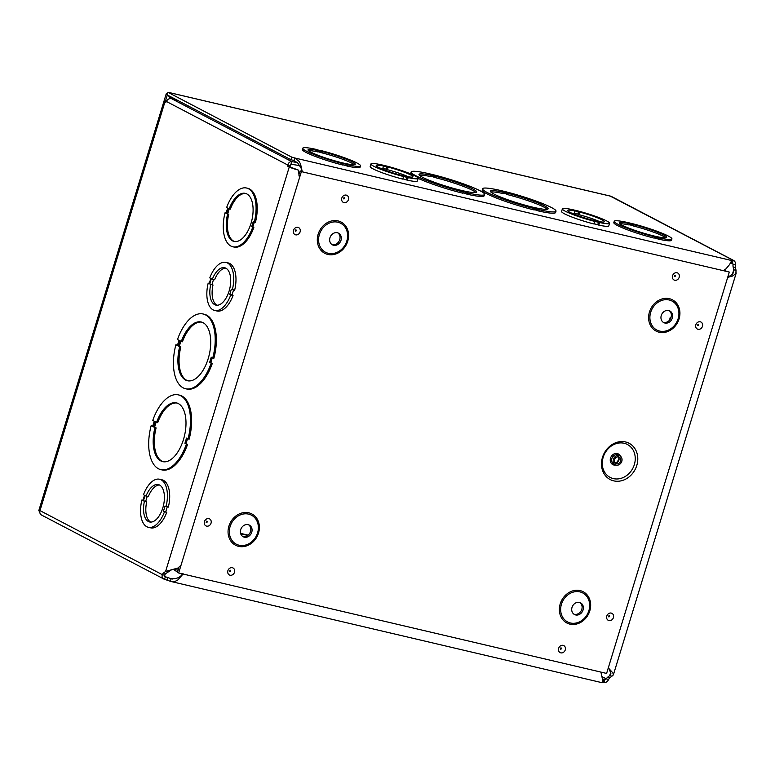 <?xml version="1.0" encoding="UTF-8"?>
<svg xmlns="http://www.w3.org/2000/svg" width="775" height="775" viewBox="0 0 775 775"><rect width="100%" height="100%" fill="white"/><g stroke="black" fill="none" stroke-linecap="round" stroke-linejoin="round"><path stroke-width="1.16" d="M625.58 441.973A20.46 17.476 -62.4 0 1 631.528 474.62A20.46 17.476 -62.4 0 1 601.807 467.635A20.46 17.476 -62.4 0 1 625.58 441.973M619.051 455.574A5.008 4.282 117.6 0 0 613.577 458.839A5.008 4.282 117.6 0 0 615.273 464.777A5.008 4.282 117.6 0 0 621.395 462.326A5.008 4.282 117.6 0 0 619.923 455.894A5.008 4.282 117.6 0 0 619.051 455.574M618.653 456.901A3.623 3.09 117.6 0 0 614.691 459.255A3.623 3.09 117.6 0 0 615.922 463.547A3.623 3.09 117.6 0 0 620.339 461.774A3.623 3.09 117.6 0 0 619.273 457.134A3.623 3.09 117.6 0 0 618.653 456.901M302.182 171.44L300.109 170.946L298.83 175.14M178.87 567.523L177.398 572.328L178.657 572.987L301.378 171.614L729.314 272.064L606.602 673.436L178.657 572.987M729.314 272.064L723.743 270.388M242.575 536.368A6.578 5.628 117.6 0 0 249.957 532.861A6.578 5.628 117.6 0 0 248.63 524.801M248.145 524.665A6.578 5.628 117.6 0 0 240.947 528.957A6.578 5.628 117.6 0 0 243.185 536.746A6.578 5.628 117.6 0 0 251.216 533.529A6.578 5.628 117.6 0 0 249.288 525.082A6.578 5.628 117.6 0 0 248.145 524.665M331.816 244.464A6.578 5.628 117.6 0 0 339.198 240.957A6.578 5.628 117.6 0 0 337.881 232.897M337.396 232.752A6.578 5.628 117.6 0 0 330.198 237.043A6.578 5.628 117.6 0 0 332.427 244.842A6.578 5.628 117.6 0 0 340.467 241.616A6.578 5.628 117.6 0 0 338.53 233.178A6.578 5.628 117.6 0 0 337.396 232.752M573.878 614.139A6.578 5.628 117.6 0 0 581.26 610.632A6.578 5.628 117.6 0 0 579.942 602.572M579.458 602.427A6.578 5.628 117.6 0 0 572.26 606.718A6.578 5.628 117.6 0 0 574.488 614.517A6.578 5.628 117.6 0 0 582.529 611.291A6.578 5.628 117.6 0 0 580.591 602.853A6.578 5.628 117.6 0 0 579.458 602.427M663.129 322.226A6.578 5.628 117.6 0 0 670.511 318.719A6.578 5.628 117.6 0 0 669.183 310.659M668.699 310.523A6.578 5.628 117.6 0 0 661.501 314.815A6.578 5.628 117.6 0 0 663.739 322.603A6.578 5.628 117.6 0 0 671.77 319.387A6.578 5.628 117.6 0 0 669.842 310.94A6.578 5.628 117.6 0 0 668.699 310.523M300.109 170.946L301.378 171.614M723.259 270.64L725.991 268.828L729.517 264.624L731.949 260.216A4.824 0.543 -163 0 1 733.111 260.293C734.962 260.942 735.717 262.502 735.359 264.982A4.824 2.451 -76.8 0 0 735.417 267.472L736.037 270.339L733.76 269.807L733.131 266.929A4.824 2.451 103.2 0 1 733.072 264.449L732.317 262.87A4.824 0.543 17 0 0 731.154 262.802L730.525 263.035L730.806 262.086M602.349 676.798L606.36 678.9A4.824 2.451 103.2 0 1 607.716 677.147L609.683 675.635L611.969 676.168L609.993 677.689A4.824 2.451 -76.8 0 0 608.646 679.433L606.36 678.9L604.81 679.927L602.562 678.755M669.6 320.075A30.167 15.306 103.2 0 1 670.249 317.266L670.976 317.643M727.773 277.101L730.932 275.377L733.324 272.916L733.76 269.807L732.433 274.127M736.037 270.339L735.863 273.749L732.414 276.084L727.686 277.373M608.298 667.876L612.86 672.923L613.354 674.88L611.969 676.168M610.739 672.206L609.683 675.635L610.874 673.436L609.005 668.592M608.646 679.433C607.561 681.651 606.021 682.688 604.025 682.513L604.81 679.927A4.824 0.543 -163 0 0 603.648 679.859L602.427 682M735.359 264.982L730.418 263.054M732.501 262.938L733.111 260.293L733.77 260.526L611.494 196.492A4.088 3.497 117.6 0 0 610.787 196.23L167.875 92.264L167.08 94.85L290.896 159.689L291.691 157.102L167.875 92.264M302.231 171.818L301.058 168.02L297.629 162.857L293.957 160.551L290.896 159.689M403.562 176.526L402.767 179.112A24.684 2.751 -163 0 1 370.179 166.518L370.963 163.932A24.684 2.751 -163 0 1 380.971 164.697L385.582 165.782A24.684 2.751 -163 0 1 418.171 178.366A24.684 2.751 -163 0 1 408.163 177.601L403.562 176.526A24.684 2.751 -163 0 1 370.963 163.932M418.171 178.366L417.386 180.953A24.684 2.751 -163 0 1 407.369 180.188L402.855 178.841M609.596 223.297A24.684 2.751 -163 0 1 599.579 222.532L594.977 221.456A24.684 2.751 -163 0 1 562.388 208.862A24.684 2.751 -163 0 1 572.396 209.628L577.007 210.713A24.684 2.751 -163 0 1 609.596 223.297L608.801 225.883A24.684 2.751 -163 0 1 598.794 225.118L594.27 223.772M594.977 221.456L594.192 224.043A24.684 2.751 -163 0 1 561.594 211.449L562.388 208.862M654.604 236.84L654.207 238.128A30.167 3.362 -163 0 1 613.829 222.609L614.226 221.321A30.167 3.362 -163 0 1 626.946 222.357L631.548 223.442A30.167 3.362 -163 0 1 671.925 238.962A30.167 3.362 -163 0 1 659.205 237.925L654.604 236.84A30.167 3.362 -163 0 1 614.226 221.321M671.925 238.962L671.528 240.25A30.167 3.362 -163 0 1 658.808 239.213L654.294 237.857M534.605 208.678L534.217 209.967A38.392 4.282 -163 0 1 482.166 190.049L482.563 188.761A38.392 4.282 -163 0 1 499.352 190.214L503.953 191.299A38.392 4.282 -163 0 1 556.004 211.217A38.392 4.282 -163 0 1 539.206 209.754L534.605 208.678A38.392 4.282 -163 0 1 482.563 188.761M556.004 211.217L555.607 212.505A38.392 4.282 -163 0 1 538.819 211.052L534.333 209.57M291.691 157.102L294.742 157.974L299.053 161.374L300.535 163.942L302.289 171.827M463.188 191.909A38.392 4.282 -163 0 1 411.147 172.002A38.392 4.282 -163 0 1 427.936 173.455L432.537 174.53A38.392 4.282 -163 0 1 484.588 194.447A38.392 4.282 -163 0 1 467.79 192.994L461.697 191.134L463.188 191.909L462.801 193.208A38.392 4.282 -163 0 1 418.171 178.376M410.983 174.026A38.392 4.282 -163 0 1 410.75 173.29L411.147 172.002M484.588 194.447L484.191 195.746A38.392 4.282 -163 0 1 467.403 194.283L462.917 192.801M320.123 150.34A30.167 3.362 -163 0 1 360.491 165.86A30.167 3.362 -163 0 1 347.772 164.823L342.162 163.205L343.17 163.738L342.782 165.027A30.167 3.362 -163 0 1 302.405 149.507L302.793 148.219A30.167 3.362 -163 0 1 315.522 149.255L320.036 150.612M360.491 165.86L360.104 167.148A30.167 3.362 -163 0 1 347.384 166.112L342.86 164.755M346.764 164.29L346.367 165.579M347.772 164.823L347.384 166.112M343.17 163.738A30.167 3.362 -163 0 1 302.793 148.219M322.652 151.667A24.684 2.751 -163 0 1 355.25 164.252A24.684 2.751 -163 0 1 330.838 159.669A24.684 2.751 -163 0 1 308.043 149.817A24.684 2.751 -163 0 1 318.05 150.583L322.652 151.667L322.264 152.956L317.74 151.609M318.05 150.583L317.663 151.881A24.684 2.751 17 0 0 308.566 150.689M321.247 152.433L321.644 151.135M354.33 164.678A24.684 2.751 17 0 0 322.264 152.956M466.298 192.21L465.901 193.508M467.79 192.994L467.403 194.283M436.335 176.526A30.167 3.362 -163 0 1 476.712 192.045A30.167 3.362 -163 0 1 446.884 186.446A30.167 3.362 -163 0 1 419.013 174.404A30.167 3.362 -163 0 1 431.733 175.441L436.335 176.526L435.947 177.814L431.462 176.332M431.733 175.441L431.346 176.739A30.167 3.362 17 0 0 419.411 175.227M434.446 177.029L434.843 175.741M475.927 192.51A30.167 3.362 17 0 0 435.947 177.814M604.025 682.513A4.824 0.543 17 0 0 602.863 682.446L602.282 682.649M182.338 574.217A30.167 3.362 -163 0 1 180.536 573.432M177.514 571.96A30.167 3.362 -163 0 1 174.094 569.315M176.564 568.588A30.167 3.362 -163 0 1 178.502 568.724M165.046 576.658L165.337 576.774A4.824 0.543 -163 0 1 167.904 577.578L171.139 578.712L170.984 579.235L170.355 581.298L167.119 580.165A4.824 0.543 17 0 0 164.542 579.361L165.337 576.774L164.581 575.195L162.304 574.663A4.824 2.451 103.2 0 1 163.651 572.919L165.618 571.398L177.901 568.046L180.72 565.479M183.055 574.023L177.756 580.049L175.305 581.279L171.188 581.55L602.233 682.736L602.592 679.772L600.916 672.099M171.188 581.55L170.355 581.298M182.58 573.994C180.139 577.491 176.332 579.061 171.139 578.712L171.818 578.906M166.267 101.651L164.455 101.496L164.939 101.883L39.98 510.609L162.304 574.663C161.646 576.988 162.392 578.547 164.542 579.361L41.511 515.036A4.088 3.497 117.6 0 1 39.98 510.609L39.554 510.057M171.352 569.916L165.937 573.452A4.824 2.451 -76.8 0 0 164.581 575.195M167.904 571.94L165.618 571.398L289.259 166.993A6.83 0.765 17 0 0 298.142 169.987A6.83 0.765 17 0 0 298.191 169.996L287.699 166.17L287.806 165.046C288.552 162.643 289.908 161.52 291.875 161.675L289.976 166.703M293.957 160.551L294.742 157.974L731.309 260.448M299.421 177.204L298.191 169.996M247.767 535.428L240.715 533.772M248.116 535.147L240.599 533.384M170.568 92.893L170.083 92.787M168.659 95.674L169.861 98.609M610.216 196.094L733.111 260.293M170.762 98.551L169.899 96.73L168.64 96.071M171.285 97.049L169.677 96.207M177.775 100.45L171.556 98.667C169.221 98.318 167.487 99.248 166.383 101.457L165.869 102.378L164.939 101.883M289.259 166.993L287.699 166.17M290.092 165.588L287.806 165.046L166.383 101.457M299.77 165.598L291.09 164.261M171.556 98.667L291.875 161.675L297.242 162.508M174.491 569.974A30.167 3.362 -163 0 1 178.105 570.022M507.751 193.285A30.167 3.362 -163 0 1 548.128 208.804A30.167 3.362 -163 0 1 518.301 203.205A30.167 3.362 -163 0 1 490.43 191.163A30.167 3.362 -163 0 1 503.149 192.21L507.751 193.285L507.363 194.583L505.862 193.798L506.259 192.5M505.862 193.798L502.878 193.091M503.149 192.21L502.762 193.498A30.167 3.362 17 0 0 490.827 191.997M547.344 209.269A30.167 3.362 17 0 0 507.363 194.583M539.206 209.754L538.819 211.052M537.714 208.979L537.317 210.267M634.086 224.769A24.684 2.751 -163 0 1 666.684 237.353A24.684 2.751 -163 0 1 642.272 232.771A24.684 2.751 -163 0 1 619.467 222.919A24.684 2.751 -163 0 1 629.484 223.684L634.086 224.769L633.688 226.058L632.681 225.535L633.078 224.237M632.681 225.535L629.174 224.711M629.484 223.684L629.087 224.983A24.684 2.751 17 0 0 620 223.791M665.764 237.78A24.684 2.751 17 0 0 633.688 226.058M659.205 237.925L658.808 239.213M658.198 237.392L657.801 238.681M225.912 262.396L228.199 262.928A24.684 12.526 103.2 0 1 234.641 290.267L231.347 289.201L229.758 294.413L230.766 294.936A24.684 12.526 103.2 0 1 214.636 310.455A24.684 12.526 103.2 0 1 208.184 283.127L209.192 283.65L210.79 278.428L209.783 277.905A24.684 12.526 103.2 0 1 225.912 262.396A24.684 12.526 103.2 0 1 232.364 289.724M233.546 290.005L232.035 294.946L233.052 295.478A24.684 12.526 103.2 0 1 216.913 310.988L214.636 310.455M212.302 357.75L210.8 362.681L212.292 363.465A38.392 19.482 103.2 0 1 186.688 389.002L185.545 388.74A38.392 19.482 103.2 0 1 175.896 344.739L177.398 345.514L178.986 340.302L177.494 339.528A38.392 19.482 103.2 0 1 203.098 313.982A38.392 19.482 103.2 0 1 212.747 357.982L213.89 358.244A38.392 19.482 103.2 0 0 204.242 314.243L203.098 313.982M175.896 344.739L177.475 345.233M187.569 438.65L186.068 443.581L187.56 444.366A38.392 19.482 103.2 0 1 161.956 469.902L160.812 469.64A38.392 19.482 103.2 0 1 151.164 425.64L152.656 426.424L154.254 421.203L152.762 420.428A38.392 19.482 103.2 0 1 178.366 394.882A38.392 19.482 103.2 0 1 188.015 438.882L186.513 438.098L184.925 443.31L186.417 444.094A38.392 19.482 103.2 0 1 160.812 469.64M151.164 425.64L152.743 426.134M178.366 394.882L179.5 395.143A38.392 19.482 103.2 0 1 189.148 439.144L188.015 438.882M254.345 222.037L252.834 226.978L253.842 227.511A30.167 15.306 103.2 0 1 233.914 247.031L232.781 246.76A30.167 15.306 103.2 0 1 225.05 212.767L226.058 213.29L227.647 208.078L226.639 207.545A30.167 15.306 103.2 0 1 246.566 188.025A30.167 15.306 103.2 0 1 254.297 222.028L253.289 221.495L251.691 226.707L252.698 227.24A30.167 15.306 103.2 0 1 232.781 246.76M246.566 188.025L247.709 188.296A30.167 15.306 103.2 0 1 255.44 222.299L254.297 222.028M159.621 479.241L161.898 479.773A24.684 12.526 103.2 0 1 168.349 507.112L165.056 506.046L163.457 511.258L164.465 511.791A24.684 12.526 103.2 0 1 148.335 527.3A24.684 12.526 103.2 0 1 141.893 499.972L142.9 500.495L144.499 495.273L143.482 494.75A24.684 12.526 103.2 0 1 159.621 479.241A24.684 12.526 103.2 0 1 166.063 506.569M167.255 506.85L165.743 511.791L166.751 512.323A24.684 12.526 103.2 0 1 150.621 527.833L148.335 527.3M212.747 357.982L211.246 357.198L209.657 362.409L210.8 362.681M209.657 362.409L212.292 363.465M211.149 363.194A38.392 19.482 103.2 0 1 185.545 388.74M181.292 341.513A30.167 15.306 103.2 0 1 201.219 321.993A30.167 15.306 103.2 0 1 209.221 354.853A30.167 15.306 103.2 0 1 187.424 380.728A30.167 15.306 103.2 0 1 179.693 346.725L178.202 345.941L179.8 340.729L182.435 341.785A30.167 15.306 -76.8 0 1 201.781 322.148M178.202 345.941L180.837 346.997A30.167 15.306 -76.8 0 0 188.005 380.845M179.693 346.725L180.837 346.997M180.846 341.281L179.345 346.212M156.56 422.414A30.167 15.306 103.2 0 1 176.477 402.893A30.167 15.306 103.2 0 1 184.489 435.753A30.167 15.306 103.2 0 1 162.692 461.629A30.167 15.306 103.2 0 1 154.961 427.626L153.469 426.841L155.058 421.629L157.703 422.685A30.167 15.306 -76.8 0 1 177.049 403.048M186.417 444.094L187.56 444.366M184.925 443.31L186.068 443.581M156.114 422.181L154.612 427.112L156.104 427.897A30.167 15.306 -76.8 0 0 163.273 461.745M154.961 427.626L156.104 427.897M153.469 426.841L154.612 427.112M226.135 213.018L225.05 212.767M229.177 208.882A24.684 12.526 103.2 0 1 245.307 193.362A24.684 12.526 103.2 0 1 251.865 220.255A24.684 12.526 103.2 0 1 234.031 241.422A24.684 12.526 103.2 0 1 227.588 214.094L226.571 213.561L228.17 208.349L230.32 209.143A24.684 12.526 -76.8 0 1 245.878 193.527M252.698 227.24L253.842 227.511M251.691 226.707L252.834 226.978M229.226 208.892L227.714 213.832L228.722 214.355A24.684 12.526 -76.8 0 0 234.612 241.529M227.588 214.094L228.722 214.355M226.571 213.561L227.714 213.832M213.513 279.513L212.001 284.464L213.009 284.987A19.201 9.746 -76.8 0 0 217.058 305.243M225.767 268.14A19.201 9.746 -76.8 0 0 214.607 279.765L212.331 279.233A19.201 9.746 103.2 0 1 224.663 267.733A19.201 9.746 103.2 0 1 229.758 288.649A19.201 9.746 103.2 0 1 215.886 305.108A19.201 9.746 103.2 0 1 210.732 284.454L209.715 283.931L211.313 278.7L212.331 279.233M408.415 176.797A19.201 2.141 17 0 0 387.335 169.696L386.328 169.173L387.122 166.586L388.13 167.109A19.201 2.141 -163 0 1 412.93 176.768A19.201 2.141 -163 0 1 393.942 173.203A19.201 2.141 -163 0 1 376.214 165.54A19.201 2.141 -163 0 1 383.518 166.034L382.724 168.621A19.201 2.141 17 0 0 379.934 168.088M386.328 169.173L382.811 168.34M387.335 169.696L388.13 167.109M383.518 166.034L387.122 166.586M407.369 180.188L408.163 177.601M406.362 179.664L407.146 177.078M599.84 221.727A19.201 2.141 17 0 0 578.76 214.627L577.753 214.103L578.538 211.517L579.555 212.05A19.201 2.141 -163 0 1 604.355 221.698A19.201 2.141 -163 0 1 585.367 218.133A19.201 2.141 -163 0 1 567.629 210.471A19.201 2.141 -163 0 1 574.943 210.965L574.149 213.551A19.201 2.141 17 0 0 571.359 213.018M577.753 214.103L574.236 213.28M578.76 214.627L579.555 212.05M574.943 210.965L578.538 211.517M598.794 225.118L599.579 222.532M597.787 224.595L598.571 222.008M147.221 496.358L145.71 501.309L146.717 501.842A19.201 9.746 -76.8 0 0 150.767 522.088M159.476 484.985A19.201 9.746 -76.8 0 0 148.316 496.62L146.029 496.078A19.201 9.746 103.2 0 1 158.362 484.578A19.201 9.746 103.2 0 1 163.457 505.494A19.201 9.746 103.2 0 1 149.585 521.962A19.201 9.746 103.2 0 1 144.431 501.299L143.423 500.776L145.022 495.554L146.029 496.078M209.279 283.379L208.184 283.127M233.052 295.478L230.766 294.936M232.035 294.946L229.758 294.413M212.001 284.464L209.715 283.931M213.009 284.987L210.732 284.454M142.978 500.224L141.893 499.972M166.751 512.323L164.465 511.791M165.743 511.791L163.457 511.258M145.71 501.309L143.423 500.776M146.717 501.842L144.431 501.299M39.816 511.345L38.75 510.783L166.247 93.775L167.332 94.027M167.255 94.298L166.247 93.775M167.322 94.976L165.337 101.477M624.146 443.271A18.59 15.887 -62.4 0 1 634.832 462.704A18.59 15.887 -62.4 0 1 616.755 478.979A18.59 15.887 -62.4 0 1 602.243 462.995A18.59 15.887 -62.4 0 1 611.039 446.197A18.59 15.887 -62.4 0 1 624.146 443.271M620.455 456.233A6.016 5.134 117.6 0 0 617.326 453.569A6.016 5.134 117.6 0 0 610.293 459.207A6.016 5.134 117.6 0 0 615.854 465.019M619.923 455.894L618.402 455.099A5.008 4.282 117.6 0 0 617.539 454.78A5.008 4.282 117.6 0 0 612.056 458.044A5.008 4.282 117.6 0 0 613.752 463.983L615.273 464.777M615.137 462.927A3.623 3.09 117.6 0 0 618.615 460.873A3.623 3.09 117.6 0 0 618.334 456.843M344.216 197.644A0.678 0.581 -62.4 0 1 343.819 198.923A0.678 0.581 -62.4 0 1 343.48 198.662L344.022 197.635A0.678 0.581 -62.4 0 1 344.216 197.644M346.27 195.116A3.943 3.371 117.6 0 0 341.678 200.066A3.943 3.371 117.6 0 0 347.413 201.413A3.943 3.371 117.6 0 0 346.27 195.116M297.949 227.346A3.943 3.371 117.6 0 0 293.357 232.297A3.943 3.371 117.6 0 0 299.092 233.643A3.943 3.371 117.6 0 0 297.949 227.346M232.355 567.717A3.943 3.371 117.6 0 0 227.763 572.667A3.943 3.371 117.6 0 0 233.498 574.013A3.943 3.371 117.6 0 0 232.355 567.717M611.243 613.083A3.943 3.371 117.6 0 0 606.66 618.024A3.943 3.371 117.6 0 0 612.395 619.37A3.943 3.371 117.6 0 0 611.243 613.083M700.3 321.799A3.943 3.371 117.6 0 0 695.717 326.74A3.943 3.371 117.6 0 0 701.443 328.087A3.943 3.371 117.6 0 0 700.3 321.799M338.084 220.923A17.641 15.074 -62.4 0 1 343.209 249.075A17.641 15.074 -62.4 0 1 317.576 243.059A17.641 15.074 -62.4 0 1 338.084 220.923M669.387 298.685A17.641 15.074 -62.4 0 1 674.521 326.847A17.641 15.074 -62.4 0 1 648.888 320.831A17.641 15.074 -62.4 0 1 669.387 298.685M580.146 590.598A17.641 15.074 -62.4 0 1 585.27 618.75A17.641 15.074 -62.4 0 1 559.637 612.734A17.641 15.074 -62.4 0 1 580.146 590.598M248.833 512.827A17.641 15.074 -62.4 0 1 253.968 540.989A17.641 15.074 -62.4 0 1 228.334 534.973A17.641 15.074 -62.4 0 1 248.833 512.827M677.021 272.752A3.943 3.371 117.6 0 0 672.438 277.702A3.943 3.371 117.6 0 0 678.173 279.048A3.943 3.371 117.6 0 0 677.021 272.752M563.105 645.352A3.943 3.371 117.6 0 0 558.523 650.303A3.943 3.371 117.6 0 0 564.248 651.649A3.943 3.371 117.6 0 0 563.105 645.352M208.892 518.63A3.943 3.371 117.6 0 0 204.309 523.58A3.943 3.371 117.6 0 0 210.035 524.927A3.943 3.371 117.6 0 0 208.892 518.63M295.895 229.875A0.678 0.581 -62.4 0 1 295.498 231.163A0.678 0.581 -62.4 0 1 295.159 230.892L295.701 229.865A0.678 0.581 -62.4 0 1 295.895 229.875M206.838 521.158A0.678 0.581 -62.4 0 1 206.441 522.447A0.678 0.581 -62.4 0 1 206.111 522.176L206.644 521.149A0.678 0.581 -62.4 0 1 206.838 521.158M230.301 570.245A0.678 0.581 -62.4 0 1 229.904 571.533A0.678 0.581 -62.4 0 1 229.565 571.262L230.107 570.235A0.678 0.581 -62.4 0 1 230.301 570.245M561.052 647.881A0.678 0.581 -62.4 0 1 560.664 649.169A0.678 0.581 -62.4 0 1 560.325 648.898L560.858 647.881A0.678 0.581 -62.4 0 1 561.052 647.881M609.189 615.612A0.678 0.581 -62.4 0 1 608.801 616.89A0.678 0.581 -62.4 0 1 608.462 616.619L609.005 615.602A0.678 0.581 -62.4 0 1 609.189 615.612M674.967 275.28A0.678 0.581 -62.4 0 1 674.579 276.568A0.678 0.581 -62.4 0 1 674.24 276.297L674.783 275.27A0.678 0.581 -62.4 0 1 674.967 275.28M698.246 324.328A0.678 0.581 -62.4 0 1 697.849 325.607A0.678 0.581 -62.4 0 1 697.519 325.335L698.052 324.318A0.678 0.581 -62.4 0 1 698.246 324.328M248.61 514.125A16.362 13.979 117.6 0 0 229.594 534.653A16.362 13.979 117.6 0 0 253.367 540.233A16.362 13.979 117.6 0 0 248.61 514.125M337.852 222.212A16.362 13.979 117.6 0 0 318.845 242.749A16.362 13.979 117.6 0 0 342.608 248.329A16.362 13.979 117.6 0 0 337.852 222.212M579.913 591.897A16.362 13.979 117.6 0 0 560.906 612.424A16.362 13.979 117.6 0 0 584.67 618.004A16.362 13.979 117.6 0 0 579.913 591.897M669.164 299.983A16.362 13.979 117.6 0 0 650.148 320.511A16.362 13.979 117.6 0 0 673.921 326.091A16.362 13.979 117.6 0 0 669.164 299.983M735.417 267.472L733.131 266.929M609.993 677.689L607.716 677.147M731.949 260.216L731.154 262.802M602.863 682.446L603.648 679.859M164.804 576.493L165.337 576.774M171.139 578.712L172.467 579.022M167.119 580.165L167.904 577.578M163.651 572.919L165.937 573.452M602.243 462.995C602.572 456.039 605.507 450.44 611.039 446.197M614.197 462.646L616.842 462.297C619.225 459.304 619.467 457.279 617.549 456.233M182.977 573.452L182.144 574.42M736.25 272.936L613.364 674.88M610.497 196.123L170.316 92.806M164.455 101.496L39.544 510.057"/></g></svg>
